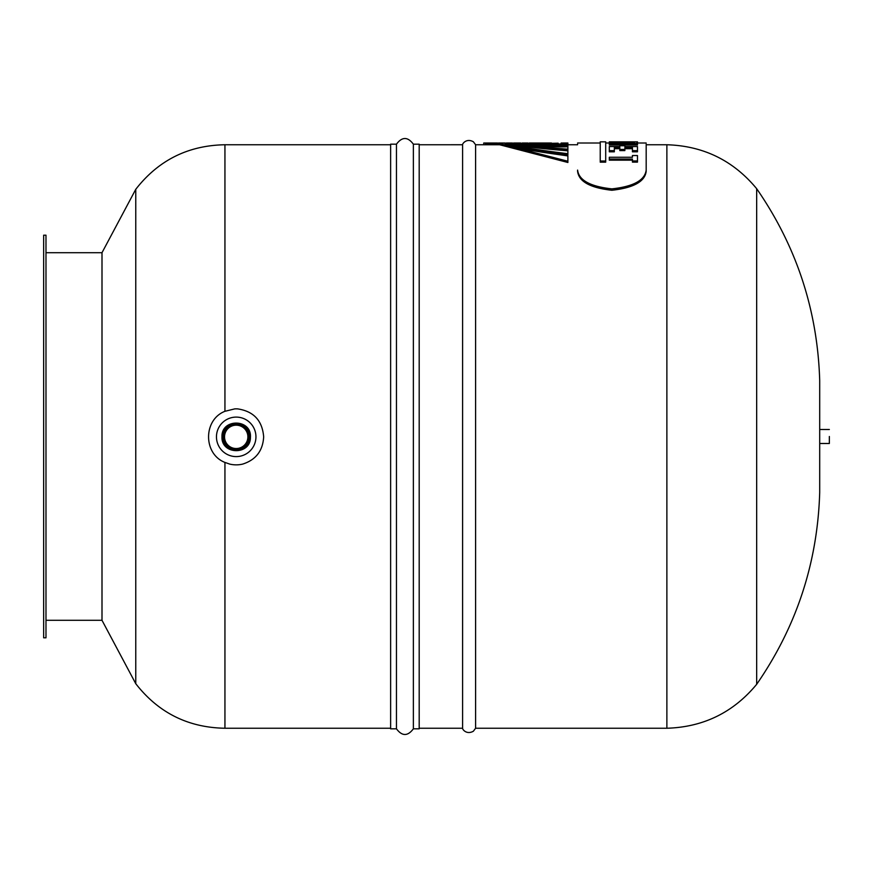 <?xml version="1.0" encoding="UTF-8"?>
<svg xmlns="http://www.w3.org/2000/svg" width="873" height="873" viewBox="0 0 873 873"><rect width="100%" height="100%" fill="white"/><g stroke="black" fill="none" stroke-linecap="round" stroke-linejoin="round"><path stroke-width="1.31" d="M646.184 144.176L646.184 170.082C644.885 180.274 633.449 186.538 611.886 188.874C590.312 186.538 578.875 180.274 577.588 170.082L577.588 171.37C578.875 181.606 590.301 187.902 611.886 190.259C633.46 187.902 644.896 181.606 646.184 171.37L646.184 144.176L646.184 144.754L666.874 144.754L666.874 728.246L475.599 728.246L473.362 731.236C466.531 735.033 462.297 729.261 462.592 728.257L462.592 144.743L419.193 144.754M600.231 161.003L600.231 162.171L605.698 162.171L605.698 161.003L600.231 161.003L600.231 141.841L605.698 141.841L605.698 161.003M609.299 143.87L609.299 145.038L637.476 145.038L637.476 143.87L609.299 143.87L609.299 143.314L629.859 143.314L621.903 142.255L634.802 141.863M605.698 143.008L621.903 143.008L609.299 143.03L609.299 141.841L636.701 141.841L627.731 142.255L637.476 143.87M634.038 143.041L634.802 143.03M624.872 148.683L632.434 148.683M619.83 149.436L619.83 150.593L624.872 150.593L624.872 149.436L619.83 149.436L619.83 147.515L614.341 147.515L614.341 150.647L609.299 150.647L609.299 146.555L619.83 146.555L619.83 145.747L624.872 145.747L624.872 146.555L637.476 146.555L637.476 150.647L632.434 150.647L632.434 147.515L624.872 147.515L624.872 149.436M614.341 148.683L619.83 148.683M609.299 150.647L609.299 151.815L614.341 151.815L614.341 150.647M632.434 150.647L632.434 151.815L637.476 151.815L637.476 150.647M632.434 160.959L632.434 162.127L637.476 162.127L637.476 160.959L632.434 160.959L632.434 159.017L609.299 159.017L609.299 157.249L632.434 157.249L632.434 155.525L637.476 155.525L637.476 160.959M609.299 159.017L609.299 160.174L632.434 160.174M632.434 156.693L632.434 157.249M567.886 144.754L577.588 144.754L577.588 144.176M577.588 170.082L577.588 171.37M646.184 170.082L646.184 171.37M621.903 143.314L621.903 142.255M637.476 143.008L637.476 141.841L636.701 141.841M629.859 141.841L609.299 141.841M224.536 436.849A11.665 11.665 0 0 1 242.039 426.744A11.665 11.665 0 0 1 242.039 446.965A11.665 11.665 0 0 1 224.536 436.849M222.55 436.849A13.652 13.652 0 0 0 243.032 448.678A13.652 13.652 0 0 0 243.032 425.031A13.652 13.652 0 0 0 222.55 436.849M223.717 436.849A12.484 12.484 0 0 1 242.443 426.046A12.484 12.484 0 0 1 242.443 447.663A12.484 12.484 0 0 1 223.717 436.849M224.939 462.428L229.774 464.109A28.001 28.001 0 0 0 242.639 464.109C255.865 459.896 262.871 450.806 263.668 436.849C262.358 420.644 253.705 411.325 237.696 408.891A28.001 28.001 0 0 0 234.717 408.891L224.939 411.303C203.114 419.771 203.114 453.971 224.939 462.428L224.939 728.246C188.121 727.602 158.384 712.75 135.762 683.69L135.762 189.31C158.384 160.25 188.121 145.398 224.939 144.754L224.939 411.303M255.953 436.849A19.741 19.741 0 0 0 226.336 419.749A19.741 19.741 0 0 0 226.336 453.949A19.741 19.741 0 0 0 255.953 436.849M829.35 436.489L829.35 443.495L829.35 436.489M390.624 144.176L390.624 728.824L396.462 728.824L396.462 144.176L390.624 144.176M396.462 144.176C402.093 136.635 407.724 136.635 413.366 144.176L413.366 728.824C407.724 736.365 402.093 736.365 396.462 728.824M413.366 144.176L419.193 144.176L419.193 728.824L413.366 728.824M666.874 144.754C703.431 145.878 733.364 160.534 756.673 188.699L756.673 684.301C733.364 712.466 703.431 727.122 666.874 728.246M756.673 188.699C796.591 246.459 817.597 310.439 819.703 380.617L819.703 492.383C817.597 562.561 796.591 626.541 756.673 684.301M45.985 620.299L101.999 620.299L101.999 252.701L135.762 189.31M45.985 235.197L45.985 637.803L43.65 637.803L43.65 235.197L45.985 235.197M499.301 144.754L475.599 144.754L475.599 728.257M520.712 144.023L520.712 143.008L513.64 143.008C514.219 143.117 541.446 147.602 567.886 146.795L567.886 145.769C552.445 145.911 539.71 145.344 529.671 144.089L522.24 143.216M529.671 145.125L529.671 144.089M527.969 143.63L527.969 143.008L522.24 143.008L543.159 144.667L567.886 144.667L567.886 145.769M551.474 143.488L551.474 143.008C553.624 143.008 553.624 143.008 551.474 143.008C553.624 143.008 553.624 143.008 551.474 143.008L529.267 143.008L541.653 143.565L558.142 143.183M534.167 144.143L534.167 143.456L529.267 143.117M543.159 144.667L543.159 143.903L534.167 143.456M555.152 144.918L555.152 144.089L543.159 143.903M567.886 144.667L567.886 143.794L555.152 144.089M567.886 143.008L561.143 143.03L567.886 143.008L567.886 143.794M567.886 146.795L567.886 149.152C535.116 146.85 516.62 144.809 512.396 143.008L506.351 143.008C510.901 145.202 531.417 147.81 567.886 150.822L567.886 153.713C529.725 148.923 508.795 145.365 505.074 143.008L498.658 143.008C502.848 145.824 525.928 150.123 567.886 155.907L567.886 161.243L497.414 143.008L485.41 143.008C483.26 143.008 483.26 143.008 485.41 143.008C483.26 143.008 483.26 143.008 485.41 143.008L485.41 144.176L497.414 144.176L567.886 162.487L567.886 161.243M515.026 144.754L512.396 144.176C516.62 145.977 535.116 148.039 567.886 150.342L567.886 149.152M512.396 144.176L512.396 143.008M505.096 144.754L507.388 144.754L505.074 144.176C508.795 146.533 529.725 150.123 567.886 154.925L567.886 153.713M505.074 144.176L505.074 143.008M485.41 144.176C483.26 144.176 483.26 144.176 485.41 144.176C483.26 144.176 483.26 144.176 485.41 144.176L497.414 144.176L497.414 143.008L498.658 143.368M577.588 143.008L600.231 143.008M636.701 143.008L646.184 143.008M221.971 436.849C221.131 454.942 250.704 455.411 250.431 437.297C251.828 418.669 221.164 418.189 221.971 436.849C221.131 454.942 250.704 455.411 250.431 437.297C251.828 418.669 221.164 418.189 221.971 436.849C221.131 454.942 250.704 455.411 250.431 437.297C251.828 418.669 221.164 418.189 221.971 436.849C221.131 454.942 250.704 455.411 250.431 437.297C251.828 418.669 221.164 418.189 221.971 436.849C221.131 454.942 250.704 455.411 250.431 437.297C251.828 418.669 221.164 418.189 221.971 436.849C221.131 454.942 250.704 455.411 250.431 437.297C251.828 418.669 221.164 418.189 221.971 436.849C221.131 454.942 250.704 455.411 250.431 437.297C251.828 418.669 221.164 418.189 221.971 436.849C221.131 454.942 250.704 455.411 250.431 437.297C251.828 418.669 221.164 418.189 221.971 436.849C221.131 454.942 250.704 455.411 250.431 437.297C251.828 418.669 221.164 418.189 221.971 436.849C221.131 454.942 250.704 455.411 250.431 437.297C251.828 418.669 221.164 418.189 221.971 436.849C221.131 454.942 250.704 455.411 250.431 437.297C251.828 418.669 221.164 418.189 221.971 436.849C221.131 454.942 250.704 455.411 250.431 437.297C251.828 418.669 221.164 418.189 221.971 436.849C221.131 454.942 250.704 455.411 250.431 437.297C251.828 418.669 221.164 418.189 221.971 436.849C221.131 454.942 250.704 455.411 250.431 437.297C251.828 418.669 221.164 418.189 221.971 436.849C221.131 454.942 250.704 455.411 250.431 437.297C251.828 418.669 221.164 418.189 221.971 436.849C221.131 454.942 250.704 455.411 250.431 437.297C251.828 418.669 221.164 418.189 221.971 436.849C221.131 454.942 250.704 455.411 250.431 437.297C251.828 418.669 221.164 418.189 221.971 436.849C221.131 454.942 250.704 455.411 250.431 437.297C251.828 418.669 221.164 418.189 221.971 436.849C221.131 454.942 250.704 455.411 250.431 437.297C251.828 418.669 221.164 418.189 221.971 436.849M819.703 443.495L829.35 443.495M819.703 429.494L829.35 429.494M419.193 728.246L462.592 728.246M224.939 728.246L390.624 728.246M224.939 144.754L390.624 144.754M101.999 620.299L135.762 683.69M45.985 252.701L101.999 252.701M475.599 144.743L473.362 141.764C466.531 137.967 462.297 143.739 462.592 144.743M553.144 143.434L483.74 143.008L483.74 144.176"/></g></svg>

